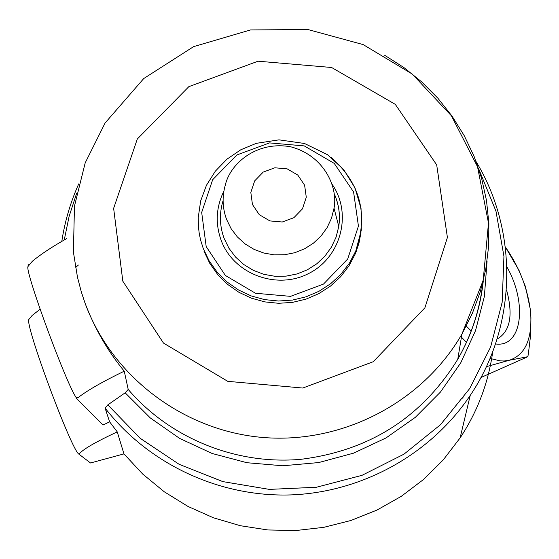 <?xml version="1.0" encoding="UTF-8"?>
<svg xmlns="http://www.w3.org/2000/svg" width="559" height="559" viewBox="0 0 559 559"><rect width="100%" height="100%" fill="white"/><g stroke="black" fill="none" stroke-linecap="round" stroke-linejoin="round"><path stroke-width="0.84" d="M466.276 326.072L471.251 331.096M495.595 343.953C521.917 347.782 527.661 303.761 507.125 267.293M505.622 247.337C518.885 266.615 527.06 287.053 530.156 308.652L530.77 314.948C531.916 340.068 524.747 355.175 509.263 360.262L504.162 360.995L500.102 360.876L490.012 358.41M466.486 342.422L461.434 337.14M76.317 398.267L75.968 397.267L78.134 397.589L76.317 398.267L103.08 424.987L109.62 421.835L117.243 431.883C94.869 442.351 82.138 449.799 79.036 454.236L90.509 462.978L123.951 453.894L142.769 474.123L164.346 491.836L187.971 506.433L213.468 517.809L240.349 525.719L267.915 529.967L296.039 530.512L323.808 527.333L350.968 520.478L376.99 510.06L401.222 496.371L423.547 479.468L443.238 459.91L460.113 437.921C477.568 411.473 488.447 382.67 492.759 351.52M360.967 232.642L358.92 243.305L355.419 253.604L349.054 265.77L340.669 276.705L330.509 286.075L318.882 293.615L306.108 299.1L292.581 302.363L278.682 303.299L264.84 301.895L251.445 298.192L238.903 292.287L227.576 284.37L217.793 274.672L209.842 263.485L203.951 251.131M32.345 261.27L29.753 264.309L27.957 264.973L28.348 266.007L27.95 266.566L32.345 261.277C40.688 254.338 52.204 246.736 66.898 238.469M78.379 265.043L75.758 267.335M78.134 397.589C87.197 390.517 102.57 381.706 124.252 371.169L128.207 389.441L125.167 392.809L107.824 404.877L105.064 408.028L109.62 421.835M124.252 371.169C108.013 351.562 94.981 328.999 85.164 303.495M75.968 397.267C65.368 381.469 24.924 271.332 27.95 266.566M79.029 454.236C71.804 451.323 24.47 323.996 28.9 319.378L32.24 315.346L40.115 309.246M28.9 319.378L29.264 318.937M117.243 431.883L123.951 453.894M358.815 242.361L359.192 242.229M463.02 397.512L462.887 398.497M355.671 251.781L356.272 251.473M505.329 246.903L519.031 270.395L525.495 286.732L530.212 308.813L530.924 317.771L530.596 335.365L528.381 353.602L527.864 356.684L509.263 360.262L486.358 366.683M480.929 377.521L527.864 356.684M498.565 338.202L497.279 338.789L498.565 338.202C510.437 330.243 513.113 314.207 506.594 290.093M252.451 204.503L250.823 192.436L254.68 180.864L263.247 172.074L274.839 167.791L287.158 168.86L297.786 175.065L304.613 185.204L306.283 197.257L302.461 208.856L293.887 217.689L282.26 222L269.899 220.917L259.257 214.67L252.451 204.503M226.57 219.387C222.426 208.081 222.007 196.656 225.298 185.099C230.126 163.731 256.518 140.651 290.631 146.779C324.185 155.556 338.237 187.3 334.03 208.214L331.508 218.22L327.127 227.59L321.041 236.003L313.452 243.151L304.641 248.776L294.907 252.689L284.608 254.736L274.106 254.848L263.771 253.024L253.975 249.335L245.059 243.899L237.351 236.925L231.112 228.652L226.57 219.387M334.023 193.421C338.845 203.958 340.424 214.963 338.775 226.437L336.092 237.128L331.417 247.141L324.919 256.127L316.827 263.764L307.422 269.78L297.032 273.952L286.04 276.139L274.832 276.265L263.799 274.315L253.346 270.36L243.836 264.554L235.605 257.098L228.952 248.266L224.103 238.358C219.687 226.283 219.24 214.076 222.755 201.729L223.097 200.611M332.388 184.666C352.505 214.041 340.864 257.755 308.351 273.679C276.16 290.226 233.299 273.721 221.119 240.237C215.166 223.467 216.095 207.089 223.893 191.101M206.187 246.582L201.68 212.413L212.658 179.732L236.876 154.962L269.536 142.908L304.257 145.906L334.24 163.389L353.588 191.975L358.431 226.088L347.712 258.992L323.479 284.098L290.533 296.354L255.491 293.258L225.375 275.468L206.187 246.582M203.245 248.496L200.548 239.832L199.193 233.173L198.403 226.423L198.263 217.374L200.667 200.912L206.446 185.295L215.341 171.18L226.968 159.168L240.824 149.763L256.329 143.335L279.004 139.848L304.501 143.481L327.595 154.752L343.701 169.65L355.028 187.957L361.051 208.605L361.317 230.126L355.783 250.984L349.368 263.233L340.927 274.238L330.697 283.679L318.986 291.274L306.122 296.794L292.497 300.078L278.508 301.022L264.561 299.61L251.075 295.879L238.448 289.932L227.038 281.967L217.185 272.198L209.178 260.934L203.245 248.496M331.117 157.365C360.289 183.079 368.514 214.286 355.783 250.984L355.419 253.604M122.826 281.191L113.638 208.339L137.318 139.002L188.858 86.645L258.076 61.204L331.606 67.492L395.297 104.358L436.691 164.891L447.41 237.477L424.889 307.82L373.272 361.708L302.796 388.037L227.772 381.343L163.48 343.072L122.826 281.191M85.01 303.013L81.362 292.071L77.477 277.215L73.802 254.52L73.439 250.712L74.466 206.138L85.192 162.893L105.078 123.022L143.733 78.546L193.666 46.6L250.586 29.927L307.939 29.529L363.168 44.594L412.235 74.047L451.386 115.769L477.533 166.729L488.482 223.062L483.193 280.373L461.944 334.072C422.73 402.221 342.492 444.146 262.842 437.473C183.184 430.772 111.765 376.27 85.01 303.013M384.557 55.194L403.905 67.548L421.766 81.956L437.9 98.244L452.112 116.223L464.229 135.669L474.074 156.359L481.53 178.035L486.484 200.436L488.866 223.272L488.643 246.274L485.792 269.145L480.349 291.588L472.369 313.326L461.944 334.072L457.765 359.283C421.835 417.363 369.52 450.715 300.826 459.323C235.947 465.123 169.922 438.228 128.207 389.441M487.057 261.388L484.374 296.459L475.527 330.628L460.756 362.819L440.478 392.041L415.302 417.356L385.983 437.963L353.442 453.195L318.679 462.566L282.791 465.773L246.91 462.712L212.161 453.489L179.635 438.41L150.336 417.964L125.167 392.809M64.236 240.021L69.106 216.41L76.569 193.498M478.665 168.741L495.959 211.141L503.939 256.308L502.164 302.279L490.627 347.006L469.763 388.456L440.464 424.735L403.996 454.153L362.008 475.332L316.408 487.259L269.284 489.384L222.817 481.606L179.132 464.312L140.218 438.326L107.824 404.877M483.067 280.897C480.16 308.68 471.726 334.813 457.765 359.283C471.845 334.764 480.349 308.617 483.297 280.842M476.17 161.719C518.71 231.971 516.879 326.33 470.231 395.395C430.87 454.153 362.379 492.311 290.722 494.918C219.058 497.217 148.24 463.844 105.064 408.028M334.03 208.214L338.775 226.437C340.431 215.152 338.929 204.294 334.282 193.854M78.721 183.883C70.462 202.295 64.816 221.483 61.79 241.46M470.231 395.395L460.113 437.921"/></g></svg>
